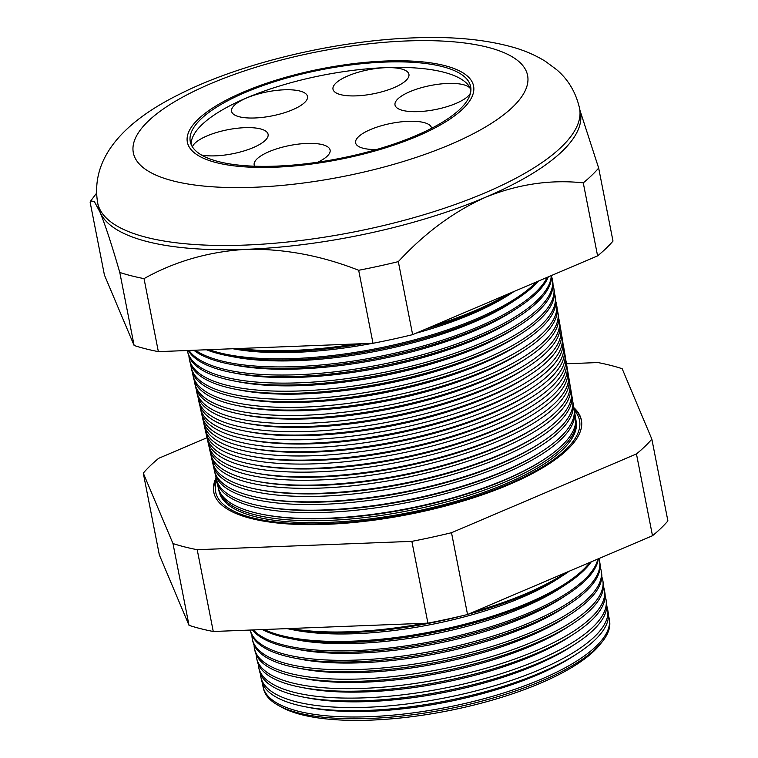 <?xml version="1.0" encoding="UTF-8"?>
<svg xmlns="http://www.w3.org/2000/svg" width="758" height="758" viewBox="0 0 758 758"><rect width="100%" height="100%" fill="white"/><g stroke="black" fill="none" stroke-linecap="round" stroke-linejoin="round"><path stroke-width="1.14" d="M201.448 155.002A38.696 12.261 -11.1 0 0 215.462 155.845A38.696 12.261 -11.1 0 0 268.095 134.308A38.696 12.261 -11.1 0 0 244.787 127.676A38.696 12.261 -11.1 0 0 192.39 146.825M254.877 117.973A38.696 12.261 -11.1 0 0 307.502 96.437A38.696 12.261 -11.1 0 0 284.193 89.804A38.696 12.261 -11.1 0 0 231.569 111.341A38.696 12.261 -11.1 0 0 254.877 117.973M356.307 95.868A38.696 12.261 -11.1 0 0 408.932 74.331A38.696 12.261 -11.1 0 0 385.623 67.689A38.696 12.261 -11.1 0 0 332.999 89.226A38.696 12.261 -11.1 0 0 356.307 95.868M470.917 89.927A38.696 12.261 -11.1 0 0 447.646 83.446A38.696 12.261 -11.1 0 0 395.013 104.983A38.696 12.261 -11.1 0 0 418.321 111.625A38.696 12.261 -11.1 0 0 470.529 92.94M431.596 128.292A38.696 12.261 -11.1 0 0 431.539 127.96A38.696 12.261 -11.1 0 0 408.23 121.318A38.696 12.261 -11.1 0 0 355.606 142.855A38.696 12.261 -11.1 0 0 376.404 149.553M317.848 162.193A38.696 12.261 -11.1 0 0 330.109 150.075A38.696 12.261 -11.1 0 0 306.8 143.433A38.696 12.261 -11.1 0 0 254.176 164.969A38.696 12.261 -11.1 0 0 254.641 166.21M276.338 166.125A142.864 45.281 -11.1 0 0 470.652 86.602A142.864 45.281 -11.1 0 0 384.59 62.09A142.864 45.281 -11.1 0 0 190.277 141.613A142.864 45.281 -11.1 0 0 276.338 166.125M470.926 89.425A142.864 45.281 -11.1 0 0 385.68 67.633A142.864 45.281 -11.1 0 0 191.092 144.333M385.718 61.01A145.839 46.229 -11.1 0 0 187.359 142.182A145.839 46.229 -11.1 0 0 275.211 167.205A145.839 46.229 -11.1 0 0 473.579 86.033A145.839 46.229 -11.1 0 0 385.718 61.01A145.839 46.229 168.9 0 1 473.579 86.033A145.839 46.229 168.9 0 1 275.211 167.205A145.839 46.229 168.9 0 1 187.359 142.182A145.839 46.229 168.9 0 1 385.718 61.01M607.679 609.394L608.21 612.587A176.586 55.969 168.9 0 1 578.041 653.121L573.759 655.916A170.569 54.064 168.9 0 1 370.814 711.25A170.569 54.064 168.9 0 1 309.927 707.678L304.906 706.702A176.586 55.969 168.9 0 1 261.652 680.58L260.951 677.425A176.68 55.997 -11.1 0 0 367.279 707.261A176.68 55.997 -11.1 0 0 607.679 609.394A176.68 55.997 -11.1 0 0 606.798 606.116M262.656 683.688A176.406 55.912 -11.1 0 0 263.083 686.919A176.406 55.912 -11.1 0 0 369.25 716.698A176.406 55.912 -11.1 0 0 609.29 618.992A176.406 55.912 -11.1 0 0 608.456 615.847M578.041 653.121A176.586 55.969 168.9 0 1 367.933 710.398A176.586 55.969 168.9 0 1 304.906 706.702M606.068 599.805L606.552 602.705A176.86 56.064 168.9 0 1 576.336 643.296L571.854 646.223A170.569 54.064 168.9 0 1 368.909 701.557A170.569 54.064 168.9 0 1 308.023 697.985L302.774 696.962A176.86 56.064 168.9 0 1 259.454 670.802L258.81 667.931A176.946 56.083 -11.1 0 0 365.299 697.815A176.946 56.083 -11.1 0 0 606.068 599.805A176.946 56.083 -11.1 0 0 605.14 596.375M260.515 674.052A176.68 55.997 -11.1 0 0 260.951 677.425M576.336 643.296A176.86 56.064 168.9 0 1 365.896 700.667A176.86 56.064 168.9 0 1 302.774 696.962M604.458 590.217L604.893 592.813A177.145 56.149 168.9 0 1 574.63 633.47L569.959 636.53A170.569 54.064 168.9 0 1 367.005 691.855A170.569 54.064 168.9 0 1 306.128 688.292L300.642 687.222A177.145 56.149 168.9 0 1 257.256 661.014L256.678 658.446A177.211 56.168 -11.1 0 0 363.328 688.368A177.211 56.168 -11.1 0 0 604.458 590.217A177.211 56.168 -11.1 0 0 603.472 586.645M258.383 664.406A176.946 56.083 -11.1 0 0 258.81 667.931M574.63 633.47A177.145 56.149 168.9 0 1 363.868 690.926A177.145 56.149 168.9 0 1 300.642 687.222M602.856 580.619L603.235 582.921A177.419 56.234 168.9 0 1 572.925 623.644L568.055 626.838A170.569 54.064 168.9 0 1 365.1 682.162A170.569 54.064 168.9 0 1 304.223 678.6L298.5 677.481A177.419 56.234 168.9 0 1 255.058 651.236L254.536 648.952A177.486 56.253 -11.1 0 0 361.358 678.922A177.486 56.253 -11.1 0 0 602.856 580.619A177.486 56.253 -11.1 0 0 601.814 576.904M256.242 654.77A177.211 56.168 -11.1 0 0 256.678 658.446M572.925 623.644A177.419 56.234 168.9 0 1 361.831 681.196A177.419 56.234 168.9 0 1 298.5 677.481M601.246 571.03L601.577 573.039A177.694 56.319 168.9 0 1 571.219 613.819L566.15 617.135A170.569 54.064 168.9 0 1 363.205 672.469A170.569 54.064 168.9 0 1 302.319 668.897L296.369 667.741A177.694 56.319 168.9 0 1 252.85 641.457L252.405 639.468A177.751 56.338 -11.1 0 0 359.387 669.485A177.751 56.338 -11.1 0 0 601.246 571.03A177.751 56.338 -11.1 0 0 600.146 567.173M254.101 645.124A177.486 56.253 -11.1 0 0 254.536 648.952M571.219 613.819A177.694 56.319 168.9 0 1 359.794 671.465A177.694 56.319 168.9 0 1 296.369 667.741M599.635 561.432L599.919 563.147A177.969 56.414 168.9 0 1 569.514 603.993L564.246 607.442A170.569 54.064 168.9 0 1 361.301 662.776A170.569 54.064 168.9 0 1 300.414 659.204L294.237 658.001A177.969 56.414 168.9 0 1 250.652 631.679L250.282 630.05A178.016 56.424 -11.1 0 0 357.406 660.038A178.016 56.424 -11.1 0 0 599.635 561.432A178.016 56.424 -11.1 0 0 598.905 558.561M251.969 635.488A177.751 56.338 -11.1 0 0 252.405 639.468M569.514 603.993A177.969 56.414 168.9 0 1 357.757 661.725A177.969 56.414 168.9 0 1 294.237 658.001M598.346 558.798A178.253 56.499 168.9 0 1 567.808 594.177L562.351 597.749A170.569 54.064 168.9 0 1 359.396 653.074A170.569 54.064 168.9 0 1 298.519 649.511L292.105 648.27A178.253 56.499 168.9 0 1 252.442 629.974M567.808 594.177A178.253 56.499 168.9 0 1 355.729 651.994A178.253 56.499 168.9 0 1 292.105 648.27M591.249 561.83A178.528 56.585 168.9 0 1 566.103 584.352L560.446 588.056A170.569 54.064 168.9 0 1 357.492 643.381A170.569 54.064 168.9 0 1 296.615 639.818L289.973 638.53A178.528 56.585 168.9 0 1 262.325 629.585M253.305 629.936A178.291 56.509 -11.1 0 0 355.436 650.591A178.291 56.509 -11.1 0 0 597.835 559.016M566.103 584.352A178.528 56.585 168.9 0 1 353.692 642.263A178.528 56.585 168.9 0 1 289.973 638.53M569.353 571.144A178.803 56.67 168.9 0 1 564.397 574.526L558.542 578.354A170.569 54.064 168.9 0 1 355.597 633.688A170.569 54.064 168.9 0 1 294.71 630.116L287.841 628.789A178.803 56.67 168.9 0 1 287.026 628.628M264.154 629.51A178.556 56.594 -11.1 0 0 353.465 641.145A178.556 56.594 -11.1 0 0 589.781 562.445M463.091 615.581A178.803 56.67 168.9 0 1 351.655 632.523A178.803 56.67 168.9 0 1 287.841 628.789M290.494 628.486A178.822 56.679 -11.1 0 0 351.485 631.708A178.822 56.679 -11.1 0 0 424.594 623.275M575.862 419.629L576.184 421.6A181.929 57.665 168.9 0 1 328.64 522.366A181.929 57.665 168.9 0 1 219.138 491.648L218.702 489.696A181.986 57.684 -11.1 0 0 328.233 520.424A181.986 57.684 -11.1 0 0 575.862 419.629A181.986 57.684 -11.1 0 0 575.635 418.52M218.493 488.588A181.986 57.684 -11.1 0 0 218.702 489.696M574.479 411.404L575.483 417.393A182.053 57.703 168.9 0 1 544.377 459.177L542.889 460.153A179.959 57.04 168.9 0 1 328.773 518.529A179.959 57.04 168.9 0 1 264.542 514.767L262.789 514.426A182.053 57.703 168.9 0 1 218.209 487.489L216.873 481.567A182.223 57.76 -11.1 0 0 326.537 512.332A182.223 57.76 -11.1 0 0 574.479 411.404A182.223 57.76 -11.1 0 0 574.232 410.173M544.377 459.177A182.053 57.703 168.9 0 1 327.769 518.235A182.053 57.703 168.9 0 1 262.789 514.426M216.039 477.862A187.311 59.37 -11.1 0 0 213.87 492.7A187.311 59.37 -11.1 0 0 326.603 524.328A187.311 59.37 -11.1 0 0 581.471 420.576A187.311 59.37 -11.1 0 0 573.853 407.662M574.033 408.723A187.283 59.361 168.9 0 1 581.547 421.107M574.27 410.353A185.426 58.773 168.9 0 1 516.672 480.449A185.426 58.773 168.9 0 1 327.314 523.645A185.426 58.773 168.9 0 1 216.665 480.515M213.993 493.221A187.283 59.361 168.9 0 1 216.276 478.914M573.105 403.18L574.062 408.922A182.29 57.779 168.9 0 1 542.918 450.764L541.259 451.844A179.959 57.04 168.9 0 1 327.143 510.219A179.959 57.04 168.9 0 1 262.912 506.458L260.96 506.079A182.29 57.779 168.9 0 1 216.324 479.103L215.045 473.428A182.451 57.826 -11.1 0 0 324.85 504.241A182.451 57.826 -11.1 0 0 573.105 403.18A182.451 57.826 -11.1 0 0 572.821 401.825M216.636 480.326A182.223 57.76 -11.1 0 0 216.873 481.567M542.918 450.764A182.29 57.779 168.9 0 1 326.025 509.888A182.29 57.779 168.9 0 1 260.96 506.079M571.721 394.956L572.641 400.442A182.526 57.854 168.9 0 1 541.458 442.34L539.63 443.534A179.959 57.04 168.9 0 1 325.514 501.91A179.959 57.04 168.9 0 1 261.283 498.148L259.132 497.731A182.526 57.854 168.9 0 1 214.438 470.727L213.216 465.298A182.678 57.902 -11.1 0 0 323.154 496.139A182.678 57.902 -11.1 0 0 571.721 394.956A182.678 57.902 -11.1 0 0 571.409 393.478M214.789 472.063A182.451 57.826 -11.1 0 0 215.045 473.428M541.458 442.34A182.526 57.854 168.9 0 1 324.282 501.55A182.526 57.854 168.9 0 1 259.132 497.731M570.348 386.741L571.219 391.971A182.763 57.93 168.9 0 1 539.999 433.917L538 435.225A179.959 57.04 168.9 0 1 323.884 493.6A179.959 57.04 168.9 0 1 259.653 489.839L257.303 489.384A182.763 57.93 168.9 0 1 212.543 462.342L211.378 457.159A182.905 57.978 -11.1 0 0 321.468 488.048A182.905 57.978 -11.1 0 0 570.348 386.741A182.905 57.978 -11.1 0 0 569.997 385.13M212.941 463.811A182.678 57.902 -11.1 0 0 213.216 465.298M539.999 433.917A182.763 57.93 168.9 0 1 322.538 493.202A182.763 57.93 168.9 0 1 257.303 489.384M568.964 378.517L569.798 383.501A183 58.006 168.9 0 1 538.531 425.494L536.37 426.915A179.959 57.04 168.9 0 1 322.254 485.291A179.959 57.04 168.9 0 1 258.023 481.529L255.474 481.027A183 58.006 168.9 0 1 210.658 453.957L209.549 449.03A183.142 58.053 -11.1 0 0 319.772 479.956A183.142 58.053 -11.1 0 0 568.964 378.517A183.142 58.053 -11.1 0 0 568.585 376.783M211.094 455.549A182.905 57.978 -11.1 0 0 211.378 457.159M538.531 425.494A183 58.006 168.9 0 1 320.795 484.855A183 58.006 168.9 0 1 255.474 481.027M567.59 370.292L568.377 375.021A183.237 58.082 168.9 0 1 537.071 417.08L534.741 418.606A179.959 57.04 168.9 0 1 320.625 476.981A179.959 57.04 168.9 0 1 256.394 473.21L253.655 472.679A183.237 58.082 168.9 0 1 208.772 445.571L207.72 440.891A183.37 58.12 -11.1 0 0 318.076 471.855A183.37 58.12 -11.1 0 0 567.59 370.292A183.37 58.12 -11.1 0 0 567.173 368.435M209.246 447.286A183.142 58.053 -11.1 0 0 209.549 449.03M537.071 417.08A183.237 58.082 168.9 0 1 319.052 476.517A183.237 58.082 168.9 0 1 253.655 472.679M566.207 362.068L566.956 366.55A183.474 58.158 168.9 0 1 535.612 408.657L533.111 410.296A179.959 57.04 168.9 0 1 318.995 468.671A179.959 57.04 168.9 0 1 254.764 464.9L251.827 464.332A183.474 58.158 168.9 0 1 206.887 437.186L205.892 432.761A183.597 58.195 -11.1 0 0 316.389 463.763A183.597 58.195 -11.1 0 0 566.207 362.068A183.597 58.195 -11.1 0 0 565.762 360.088M207.398 439.024A183.37 58.12 -11.1 0 0 207.72 440.891M535.612 408.657A183.474 58.158 168.9 0 1 317.308 468.169A183.474 58.158 168.9 0 1 251.827 464.332M564.833 353.844L565.534 358.07A183.711 58.233 168.9 0 1 534.153 400.233L531.472 401.986A179.959 57.04 168.9 0 1 317.365 460.362A179.959 57.04 168.9 0 1 253.134 456.591L249.998 455.984A183.711 58.233 168.9 0 1 205.001 428.81L204.063 424.622A183.834 58.271 -11.1 0 0 314.693 455.672A183.834 58.271 -11.1 0 0 564.833 353.844A183.834 58.271 -11.1 0 0 564.35 351.75M205.56 430.762A183.597 58.195 -11.1 0 0 205.892 432.761M534.153 400.233A183.711 58.233 168.9 0 1 315.565 459.831A183.711 58.233 168.9 0 1 249.998 455.984M563.45 345.629L564.113 349.599A183.948 58.309 168.9 0 1 532.685 391.82L529.842 393.677A179.959 57.04 168.9 0 1 315.735 452.052A179.959 57.04 168.9 0 1 251.495 448.281L248.169 447.637A183.948 58.309 168.9 0 1 203.116 420.425L202.234 416.493A184.061 58.338 -11.1 0 0 313.007 447.571A184.061 58.338 -11.1 0 0 563.45 345.629A184.061 58.338 -11.1 0 0 562.938 343.402M203.713 422.5A183.834 58.271 -11.1 0 0 204.063 424.622M532.685 391.82A183.948 58.309 168.9 0 1 313.821 451.484A183.948 58.309 168.9 0 1 248.169 447.637M562.066 337.405L562.692 341.119A184.185 58.385 168.9 0 1 531.225 383.396L528.212 385.367A179.959 57.04 168.9 0 1 314.096 443.743A179.959 57.04 168.9 0 1 249.865 439.972L246.341 439.289A184.185 58.385 168.9 0 1 201.23 412.039L200.396 408.363A184.289 58.413 -11.1 0 0 311.311 439.479A184.289 58.413 -11.1 0 0 562.066 337.405A184.289 58.413 -11.1 0 0 561.517 335.055M201.865 414.238A184.061 58.338 -11.1 0 0 202.234 416.493M531.225 383.396A184.185 58.385 168.9 0 1 312.078 443.136A184.185 58.385 168.9 0 1 246.341 439.289M560.693 329.18L561.271 332.648A184.421 58.461 168.9 0 1 529.766 374.973L526.583 377.058A179.959 57.04 168.9 0 1 312.467 435.424A179.959 57.04 168.9 0 1 248.236 431.662L244.512 430.942A184.421 58.461 168.9 0 1 199.345 403.654L198.568 400.224A184.516 58.489 -11.1 0 0 309.624 431.387A184.516 58.489 -11.1 0 0 560.693 329.18A184.516 58.489 -11.1 0 0 560.105 326.707M200.027 405.975A184.289 58.413 -11.1 0 0 200.396 408.363M529.766 374.973A184.421 58.461 168.9 0 1 310.335 434.798A184.421 58.461 168.9 0 1 244.512 430.942M559.309 320.956L559.849 324.168A184.658 58.527 168.9 0 1 528.307 366.55L524.953 368.748A179.959 57.04 168.9 0 1 310.837 427.114A179.959 57.04 168.9 0 1 246.606 423.352L242.683 422.594A184.658 58.527 168.9 0 1 197.459 395.269L196.739 392.094A184.753 58.555 -11.1 0 0 307.928 423.286A184.753 58.555 -11.1 0 0 559.309 320.956A184.753 58.555 -11.1 0 0 558.684 318.36M198.179 397.713A184.516 58.489 -11.1 0 0 198.568 400.224M528.307 366.55A184.658 58.527 168.9 0 1 308.591 426.451A184.658 58.527 168.9 0 1 242.683 422.594M557.935 312.732L558.428 315.698A184.895 58.603 168.9 0 1 526.838 358.136L523.323 360.438A179.959 57.04 168.9 0 1 309.207 418.804A179.959 57.04 168.9 0 1 244.976 415.043L240.855 414.247A184.895 58.603 168.9 0 1 195.573 386.893L194.91 383.955A184.98 58.631 -11.1 0 0 306.241 415.195A184.98 58.631 -11.1 0 0 557.935 312.732A184.98 58.631 -11.1 0 0 557.263 310.022M196.341 389.451A184.753 58.555 -11.1 0 0 196.739 392.094M526.838 358.136A184.895 58.603 168.9 0 1 306.848 418.113A184.895 58.603 168.9 0 1 240.855 414.247M556.552 304.508L557.007 307.227A185.132 58.679 168.9 0 1 525.379 349.713L521.693 352.129A179.959 57.04 168.9 0 1 307.577 410.495A179.959 57.04 168.9 0 1 243.346 406.733L239.026 405.89A185.132 58.679 168.9 0 1 193.678 378.507L193.082 375.826A185.208 58.707 -11.1 0 0 304.545 407.093A185.208 58.707 -11.1 0 0 556.552 304.508A185.208 58.707 -11.1 0 0 555.851 301.675M194.503 381.189A184.98 58.631 -11.1 0 0 194.91 383.955M525.379 349.713A185.132 58.679 168.9 0 1 305.104 409.765A185.132 58.679 168.9 0 1 239.026 405.89M555.178 296.293L555.586 298.747A185.369 58.754 168.9 0 1 523.92 341.289L520.064 343.819A179.959 57.04 168.9 0 1 305.948 402.185A179.959 57.04 168.9 0 1 241.717 398.424L237.197 397.543A185.369 58.754 168.9 0 1 191.793 370.122L191.253 367.687A185.445 58.783 -11.1 0 0 302.849 399.002A185.445 58.783 -11.1 0 0 555.178 296.293A185.445 58.783 -11.1 0 0 554.43 293.327M192.665 372.927A185.208 58.707 -11.1 0 0 193.082 375.826M523.92 341.289A185.369 58.754 168.9 0 1 303.361 401.427A185.369 58.754 168.9 0 1 237.197 397.543M553.795 288.068L554.164 290.276A185.606 58.83 168.9 0 1 522.461 332.876L518.434 335.5A179.959 57.04 168.9 0 1 304.318 393.876A179.959 57.04 168.9 0 1 240.087 390.114L235.368 389.195A185.606 58.83 168.9 0 1 189.907 361.737L189.415 359.557A185.672 58.849 -11.1 0 0 301.163 390.91A185.672 58.849 -11.1 0 0 553.795 288.068A185.672 58.849 -11.1 0 0 553.008 284.989M190.827 364.664A185.445 58.783 -11.1 0 0 191.253 367.687M522.461 332.876A185.606 58.83 168.9 0 1 301.618 393.08A185.606 58.83 168.9 0 1 235.368 389.195M552.421 279.844L552.753 281.796A185.843 58.906 168.9 0 1 520.992 324.452L516.804 327.191A179.959 57.04 168.9 0 1 302.688 385.566A179.959 57.04 168.9 0 1 238.457 381.805L233.54 380.848A185.843 58.906 168.9 0 1 188.022 353.351L187.586 351.418A185.899 58.925 -11.1 0 0 299.467 382.809A185.899 58.925 -11.1 0 0 552.421 279.844A185.899 58.925 -11.1 0 0 551.587 276.642M188.988 356.402A185.672 58.849 -11.1 0 0 189.415 359.557M520.992 324.452A185.843 58.906 168.9 0 1 299.874 384.732A185.843 58.906 168.9 0 1 233.54 380.848M551.559 275.486A186.08 58.982 168.9 0 1 519.533 316.029L515.175 318.881A179.959 57.04 168.9 0 1 301.059 377.257A179.959 57.04 168.9 0 1 236.828 373.495L231.711 372.5A186.08 58.982 168.9 0 1 188.306 350.471M187.406 350.509A185.899 58.925 -11.1 0 0 187.586 351.418M519.533 316.029A186.08 58.982 168.9 0 1 298.131 376.394A186.08 58.982 168.9 0 1 231.711 372.5M548.309 276.869A186.316 59.058 168.9 0 1 518.074 307.615L513.545 310.572A179.959 57.04 168.9 0 1 299.429 368.947A179.959 57.04 168.9 0 1 235.198 365.185L229.882 364.153A186.316 59.058 168.9 0 1 193.821 350.253M188.979 350.442A186.127 59.001 -11.1 0 0 297.78 374.717A186.127 59.001 -11.1 0 0 551.284 275.599M518.074 307.615A186.316 59.058 168.9 0 1 296.387 368.047A186.316 59.058 168.9 0 1 229.882 364.153M538.654 280.981A186.553 59.133 168.9 0 1 516.615 299.192L511.915 302.262A179.959 57.04 168.9 0 1 297.799 360.637A179.959 57.04 168.9 0 1 233.568 356.876L228.054 355.805A186.553 59.133 168.9 0 1 206.441 349.76M195.374 350.196A186.364 59.067 -11.1 0 0 296.084 366.626A186.364 59.067 -11.1 0 0 547.21 277.333M516.615 299.192A186.553 59.133 168.9 0 1 294.644 359.709A186.553 59.133 168.9 0 1 228.054 355.805M372.604 343.308A179.959 57.04 168.9 0 1 296.17 352.328A179.959 57.04 168.9 0 1 232.848 348.737M209.066 349.665A186.591 59.143 -11.1 0 0 294.398 358.525A186.591 59.143 -11.1 0 0 536.493 281.9M363.063 343.677A186.79 59.209 168.9 0 1 292.901 351.361A186.79 59.209 168.9 0 1 233.483 348.718M238.495 348.519A186.819 59.219 -11.1 0 0 292.702 350.433A186.819 59.219 -11.1 0 0 355.635 343.971M602.203 641.799L599.796 644.793A173.222 54.908 168.9 0 1 371.354 720.1A173.222 54.908 168.9 0 1 281.616 707.214L278.262 705.357A176.358 55.903 -11.1 0 0 369.62 718.47A176.358 55.903 -11.1 0 0 602.203 641.799A176.358 55.903 -11.1 0 0 609.584 620.793L609.29 618.992M263.083 686.919L263.481 688.69A176.358 55.903 -11.1 0 0 278.262 705.357M579.936 110.242L598.668 168.068A272.558 86.393 168.9 0 1 583.272 182.868C550.839 179.352 518.368 184.099 485.859 197.118C453.995 211.425 424.812 232.933 398.32 261.633A272.558 86.393 168.9 0 1 358.676 270.284C321.326 255.579 283.909 248.596 246.416 249.316A245.545 77.828 168.9 0 1 100.009 212.107A245.545 77.828 168.9 0 1 98.502 207.18L97.668 202.926C89.416 153.467 131.579 117.86 179.324 94.314C240.921 63.103 334.733 40.742 413.006 37.9C452.138 36.232 485.812 39.444 514.028 47.536C525.36 50.824 535.821 55.419 545.4 61.332L556.486 69.547C568.225 79.438 575.919 92.391 579.567 108.385A245.545 77.828 168.9 0 1 245.583 245.061A245.545 77.828 168.9 0 1 97.668 202.926M564.397 574.526A178.803 56.67 168.9 0 1 468.236 614.217M474.053 611.734A178.822 56.679 -11.1 0 0 565.856 572.641M207.019 437.726L158.687 458.306A272.558 86.393 -11.1 0 0 143.281 473.115L172.976 543.543A272.558 86.393 -11.1 0 0 197.213 549.702L411.859 541.354A272.558 86.393 -11.1 0 0 451.503 532.713L636.455 453.947A272.558 86.393 -11.1 0 0 651.852 439.147L622.166 368.71A272.558 86.393 -11.1 0 0 597.92 362.551L566.491 363.774M416.028 333.207A179.959 57.04 168.9 0 0 510.286 293.952L514.18 291.404A186.79 59.209 168.9 0 1 425.399 329.218M433.33 325.836A186.819 59.219 -11.1 0 0 508.855 293.668M598.668 168.068L612.995 241.082A272.558 86.393 168.9 0 1 597.598 255.882L412.636 334.648A272.558 86.393 168.9 0 1 373.002 343.289L158.356 351.636A272.558 86.393 168.9 0 1 134.119 345.477L104.424 275.04L90.098 202.035L90.723 200.927L94.333 201.524L100.009 212.107C105.362 225.202 111.947 245.317 119.792 272.463A272.558 86.393 168.9 0 0 144.029 278.622C175.022 261.283 209.151 251.514 246.416 249.316A245.545 77.828 168.9 0 0 485.859 197.118A245.545 77.828 168.9 0 0 580.401 112.639L579.567 108.385M597.598 255.882L583.272 182.868M412.636 334.648L398.32 261.633M373.002 343.289L358.676 270.284M158.356 351.636L144.029 278.622M134.119 345.477L119.792 272.463M651.852 439.147L667.902 520.935A272.558 86.393 168.9 0 1 652.496 535.735L467.544 614.511A272.558 86.393 168.9 0 1 427.91 623.152L213.263 631.49A272.558 86.393 168.9 0 1 189.017 625.331L159.332 554.903L143.281 473.115M189.017 625.331L172.976 543.543M213.263 631.49L197.213 549.702M427.91 623.152L411.859 541.354M467.544 614.511L451.503 532.713M652.496 535.735L636.455 453.947M406.582 40.96A200.898 63.681 -11.1 0 0 148.198 121.195A200.898 63.681 -11.1 0 0 254.347 187.254A200.898 63.681 -11.1 0 0 512.73 107.02A200.898 63.681 -11.1 0 0 406.582 40.96M96.512 193.262L90.723 200.927"/></g></svg>
